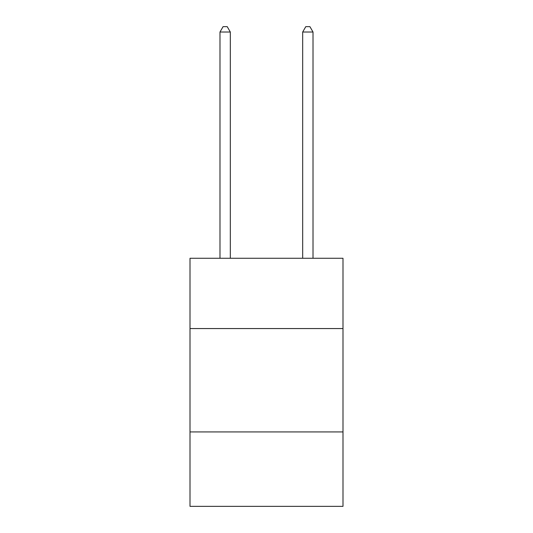 <?xml version="1.0" encoding="UTF-8"?>
<svg xmlns="http://www.w3.org/2000/svg" width="533" height="533" viewBox="0 0 533 533"><rect width="100%" height="100%" fill="white"/><g stroke="black" fill="none" stroke-linecap="round" stroke-linejoin="round"><path stroke-width="0.8" d="M190.008 328.561L342.992 328.561L342.992 258.272L190.008 258.272L190.008 506.35L342.992 506.35L342.992 431.93L190.008 431.93M342.992 431.93L342.992 328.561M230.323 258.272L230.323 32.027L219.982 32.027L219.982 258.272M219.982 32.027L223.087 26.65L227.218 26.65L230.323 32.027M313.018 258.272L313.018 32.027L302.677 32.027L302.677 258.272M302.677 32.027L305.782 26.65L309.913 26.65L313.018 32.027"/></g></svg>
